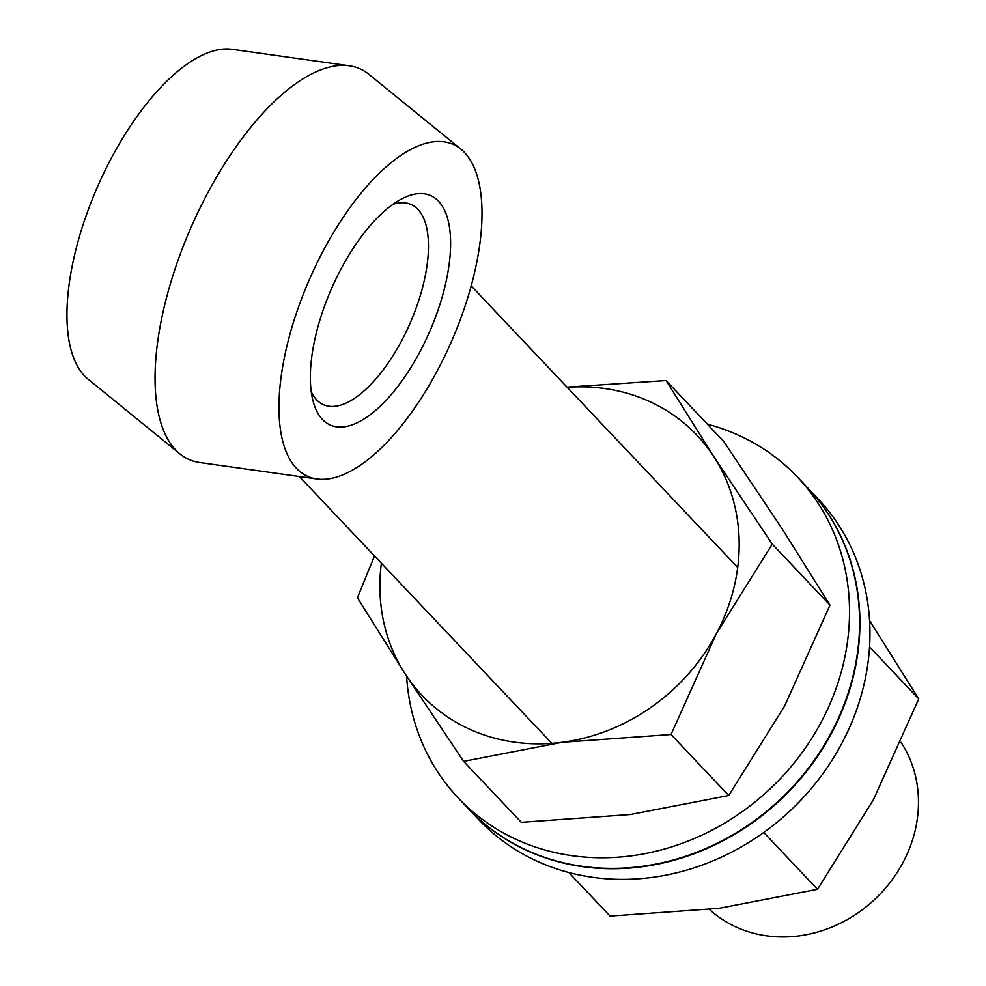 <?xml version="1.0" encoding="UTF-8"?>
<svg xmlns="http://www.w3.org/2000/svg" width="986" height="986" viewBox="0 0 986 986"><rect width="100%" height="100%" fill="white"/><g stroke="black" fill="none" stroke-linecap="round" stroke-linejoin="round"><path stroke-width="1.48" d="M316.95 478.999L199.739 462.533A213.222 91.168 -66.4 0 1 179.97 453.917L88.136 379.228A181.239 77.5 -66.4 0 1 97.429 186.958A181.239 77.5 -66.4 0 1 231.993 49.3L349.217 65.766A213.222 91.168 -66.4 0 1 368.986 74.381L460.807 149.071A181.239 77.5 -66.4 0 1 437.427 370.539A181.239 77.5 -66.4 0 1 316.95 478.999A181.239 77.5 -66.4 0 1 309.444 279.395A181.239 77.5 -66.4 0 1 460.807 149.071M179.97 453.917A213.222 91.168 -66.4 0 1 190.902 227.704A213.222 91.168 -66.4 0 1 349.217 65.766M419.839 351.953A125.271 53.564 -66.4 0 1 313.154 401.413A125.271 53.564 -66.4 0 1 331.382 288.96A125.271 53.564 -66.4 0 1 401.376 199.073A125.271 53.564 -66.4 0 1 449.85 230.108A125.271 53.564 -66.4 0 1 419.839 351.953M311.256 391.725A109.273 46.724 113.6 0 0 323.556 404.765A109.273 46.724 113.6 0 0 401.573 340.873A109.273 46.724 113.6 0 0 410.903 204.422A109.273 46.724 113.6 0 0 392.983 204.287M709.501 909.499A127.933 113.784 -43.4 0 0 737.762 927.752A127.933 113.784 -43.4 0 0 884.319 889.508A127.933 113.784 -43.4 0 0 901.007 742.31M707.344 424.153A233.472 207.652 136.6 0 1 797.44 477.064L807.485 487.676A233.472 207.652 136.6 0 1 808.803 767.7A233.472 207.652 136.6 0 1 529.753 851.596A233.472 207.652 136.6 0 1 468.35 808.656L458.293 798.031A233.472 207.652 136.6 0 1 406.602 676.113M797.44 477.064A233.472 207.652 136.6 0 1 798.746 757.075A233.472 207.652 136.6 0 1 519.696 840.984A233.472 207.652 136.6 0 1 458.293 798.031M567.209 387.338A189.226 168.31 136.6 0 1 713.864 456.728A189.226 168.31 136.6 0 1 716.341 633.715A189.226 168.31 136.6 0 1 562.008 742.322A189.226 168.31 136.6 0 1 405.209 673.956A189.226 168.31 136.6 0 1 381.372 563.216M463.605 761.352L521.323 822.324L630.35 814.522L728.74 795.505L784.671 705.914L829.978 605.108L782.194 528.94L723.798 441.543L666.08 380.559L713.864 456.728L772.26 544.124L716.341 633.715L671.035 734.521L562.008 742.322L463.605 761.352L405.209 673.956L357.425 597.787L374.483 555.931M567.012 387.141L666.08 380.559M772.26 544.124L829.978 605.108M671.035 734.521L728.74 795.505M807.657 487.848A233.472 207.652 136.6 0 1 807.83 488.033L817.875 498.645A233.472 207.652 136.6 0 1 819.181 778.669A233.472 207.652 136.6 0 1 540.131 862.577A233.472 207.652 136.6 0 1 478.728 819.625L468.683 809.001A233.472 207.652 136.6 0 1 468.51 808.828M807.83 488.033A233.472 207.652 136.6 0 1 809.136 768.045A233.472 207.652 136.6 0 1 530.086 851.953A233.472 207.652 136.6 0 1 468.683 809.001M568.823 872.524L610.087 916.117L719.114 908.316L817.505 889.298L873.436 799.708L918.742 698.901L869.566 620.576M869.541 646.902L918.742 698.901M763.756 832.492L817.505 889.298M299.325 476.521L551.864 743.358M471.16 285.854L737.701 567.48"/></g></svg>

